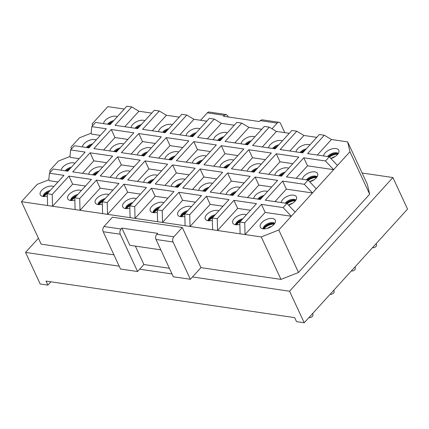 <?xml version="1.0" encoding="UTF-8"?>
<svg xmlns="http://www.w3.org/2000/svg" width="429" height="429" viewBox="0 0 429 429"><rect width="100%" height="100%" fill="white"/><g stroke="black" fill="none" stroke-linecap="round" stroke-linejoin="round"><path stroke-width="0.64" d="M57.963 181.971L49.265 180.689L48.804 179.697L49.432 173.23L53.244 169.037L67.777 171.171L85.14 152.07L70.608 149.936L74.421 145.742L88.948 147.876L106.312 128.775L91.785 126.641L95.592 122.447L110.124 124.582L126.818 106.22L131.767 106.944L115.074 125.311L137.629 128.625L154.322 110.258L159.272 110.988L142.578 129.354L165.133 132.668L181.826 114.302L186.776 115.031L170.082 133.392L192.632 136.712L209.325 118.345L214.275 119.074L197.587 137.436L220.136 140.75L236.829 122.388L241.779 123.112L225.086 141.479L247.64 144.793L264.334 126.426L269.283 127.156L252.59 145.522L275.145 148.836L291.838 130.47L296.788 131.199L280.094 149.56L302.649 152.88L319.337 134.513L324.292 135.242L307.598 153.603L329.279 156.789L337.451 165.476L349.946 151.732L347.667 141.892L331.44 139.505L324.292 135.242M49.432 173.23L63.964 175.364L47.27 193.731L52.22 194.46L52.531 206.258L261.277 236.937L278.802 230.003L337.457 165.476M117.594 156.842L100.23 175.944L122.78 179.258L140.144 160.156L117.594 156.842L121.321 164.875L109.963 177.37M112.966 190.052L100.145 188.17L96.418 180.137L118.972 183.451L102.279 201.812L107.229 202.542L107.534 214.339L127.649 192.213L140.471 194.096M151.743 113.1L138.921 111.213L131.767 106.944M90.09 152.799L112.645 156.113L95.281 175.214L72.726 171.9L90.09 152.799L93.817 160.832L82.459 173.332M111.267 129.504L133.816 132.818L116.452 151.92L93.903 148.606L111.267 129.504L114.993 137.537L103.63 150.037M138.921 111.213L124.807 126.743M124.238 109.057L107.84 106.644L92.101 123.965L92.53 125.82M179.247 117.138L166.425 115.256L159.272 110.988M206.746 121.182L193.924 119.3L186.776 115.031M234.25 125.225L221.428 123.338L214.275 119.074M261.754 129.268L248.933 127.381L241.779 123.112M289.259 133.306L276.437 131.424L269.283 127.156M316.763 137.35L303.941 135.467L296.788 131.199M160.816 249.855L129.869 245.308L121.879 228.094L121.032 229.027C119.825 230.609 119.562 232.346 120.249 234.223L103.196 231.719A3.722 2.472 -81.6 0 1 103.979 226.523L112.452 217.203L182.309 227.467L173.836 236.787A3.722 2.472 -81.6 0 0 173.053 241.988L190.369 279.284L200.954 267.637L280.99 279.397L298.509 272.469L369.659 194.198L367.38 184.352L347.667 141.892M93.817 160.832L106.639 162.714M102.504 167.267A8.253 4.338 -24.9 0 0 94.101 168.345A8.253 4.338 -24.9 0 0 88.717 174.249M114.993 137.537L127.815 139.42M123.681 143.972A8.253 4.338 -24.9 0 0 115.278 145.05A8.253 4.338 -24.9 0 0 109.894 150.954M144.852 120.678A8.253 4.338 -24.9 0 0 136.449 121.75A8.253 4.338 -24.9 0 0 131.07 127.66M369.659 194.198L349.946 151.732M38.422 238.251L25.542 252.418L119.192 266.184M48.836 179.767L37.194 184.373L21.45 201.689L41.163 244.149L113.932 254.847M103.196 231.719L120.506 269.015L137.559 271.525L139.677 269.192L171.997 273.943M139.677 269.192L143.913 264.532L169.369 268.275M192.482 276.952L289.57 291.221L392.9 177.542L362.119 173.016M70.013 156.472L58.365 161.079L49.753 170.554L50.182 172.41M70.608 149.936L69.981 156.403L70.442 157.395L79.134 158.676M75 163.224A8.253 4.338 -24.9 0 0 66.597 164.302A8.253 4.338 -24.9 0 0 61.218 170.211M91.785 126.641L91.152 133.108L91.613 134.1L100.311 135.382M91.184 133.178L79.542 137.779L70.924 147.26L71.353 149.115M96.176 139.929A8.253 4.338 -24.9 0 0 87.773 141.007A8.253 4.338 -24.9 0 0 82.389 146.916M117.353 116.634A8.253 4.338 -24.9 0 0 108.95 117.712A8.253 4.338 -24.9 0 0 103.566 123.616M121.321 164.875L134.143 166.758M130.008 171.305A8.253 4.338 -24.9 0 0 121.605 172.383A8.253 4.338 -24.9 0 0 116.221 178.292M138.765 133.548L161.32 136.862L143.956 155.963L121.402 152.649L138.765 133.548L142.498 141.581L155.319 143.463M142.498 141.581L131.135 154.075M151.185 148.01A8.253 4.338 -24.9 0 0 142.782 149.088A8.253 4.338 -24.9 0 0 137.398 154.998M166.425 115.256L152.311 130.781M172.356 124.716A8.253 4.338 -24.9 0 0 163.953 125.794A8.253 4.338 -24.9 0 0 158.569 131.703M145.099 160.88L167.648 164.2L150.284 183.301L127.735 179.987L145.099 160.88L148.825 168.913L137.462 181.413M148.825 168.913L161.647 170.801M157.513 175.348A8.253 4.338 -24.9 0 0 149.11 176.426A8.253 4.338 -24.9 0 0 143.726 182.336M166.27 137.586L188.824 140.9L171.461 160.006L148.906 156.687L166.27 137.586L169.997 145.619L182.818 147.506M169.997 145.619L158.639 158.119M178.684 152.054A8.253 4.338 -24.9 0 0 170.281 153.132A8.253 4.338 -24.9 0 0 164.902 159.041M193.924 119.3L179.815 134.824M199.86 128.759A8.253 4.338 -24.9 0 0 191.457 129.837A8.253 4.338 -24.9 0 0 186.073 135.746M172.597 164.924L195.152 168.238L177.788 187.339L155.234 184.025L172.597 164.924L176.33 172.957L164.967 185.457M176.33 172.957L189.151 174.844M185.017 179.392A8.253 4.338 -24.9 0 0 176.614 180.47A8.253 4.338 -24.9 0 0 171.23 186.379M193.774 141.629L216.329 144.943L198.965 164.044L176.41 160.73L193.774 141.629L197.501 149.662L210.323 151.55M197.501 149.662L186.143 162.162M206.188 156.097A8.253 4.338 -24.9 0 0 197.785 157.175A8.253 4.338 -24.9 0 0 192.401 163.084M221.428 123.338L207.314 138.867M227.365 132.802A8.253 4.338 -24.9 0 0 218.962 133.88A8.253 4.338 -24.9 0 0 213.578 139.784M200.102 168.967L222.656 172.281L205.293 191.382L182.738 188.068L200.102 168.967L203.829 177L192.471 189.5M203.829 177L216.65 178.882M212.516 183.435A8.253 4.338 -24.9 0 0 204.113 184.513A8.253 4.338 -24.9 0 0 198.734 190.417M221.278 145.672L243.828 148.986L226.464 168.088L203.914 164.774L221.278 145.672L225.005 153.705L237.827 155.588M225.005 153.705L213.642 166.205M233.692 160.14A8.253 4.338 -24.9 0 0 225.289 161.218A8.253 4.338 -24.9 0 0 219.905 167.122M248.933 127.381L234.819 142.911M254.869 136.846A8.253 4.338 -24.9 0 0 246.466 137.923A8.253 4.338 -24.9 0 0 241.082 143.828M227.606 173.01L250.155 176.324L232.797 195.426L210.242 192.112L227.606 173.01L231.333 181.043L219.975 193.543M231.333 181.043L244.155 182.926M240.02 187.473A8.253 4.338 -24.9 0 0 231.617 188.551A8.253 4.338 -24.9 0 0 226.233 194.46M248.777 149.716L271.332 153.03L253.968 172.131L231.419 168.817L248.777 149.716L252.509 157.749L265.331 159.631M252.509 157.749L241.146 170.243M261.197 164.178A8.253 4.338 -24.9 0 0 252.794 165.256A8.253 4.338 -24.9 0 0 247.41 171.166M276.437 131.424L262.323 146.949M282.368 140.884A8.253 4.338 -24.9 0 0 273.965 141.961A8.253 4.338 -24.9 0 0 268.586 147.871M255.11 177.048L277.66 180.368L260.296 199.469L237.746 196.155L255.11 177.048L258.837 185.087L247.474 197.581M258.837 185.087L271.659 186.969M267.524 191.516A8.253 4.338 -24.9 0 0 259.121 192.594A8.253 4.338 -24.9 0 0 253.737 198.504M276.281 153.754L298.836 157.068L281.472 176.174L258.918 172.86L276.281 153.754L280.014 161.787L292.835 163.674M280.014 161.787L268.651 174.287M288.696 168.222A8.253 4.338 -24.9 0 0 280.298 169.299A8.253 4.338 -24.9 0 0 274.914 175.209M303.941 135.467L289.827 150.992M309.872 144.927A8.253 4.338 -24.9 0 0 301.469 146.005A8.253 4.338 -24.9 0 0 296.085 151.914M127.649 192.213L123.922 184.175L146.477 187.494L129.783 205.856L134.733 206.585L135.038 218.382L155.153 196.251L151.426 188.218L173.976 191.532L157.282 209.899L162.237 210.628L162.543 222.426L182.657 200.295L178.925 192.262L201.48 195.576L184.786 213.942L189.736 214.666L190.042 226.469L210.162 204.338L206.429 196.305L228.984 199.619L212.291 217.98L217.24 218.71L217.546 230.507L237.661 208.381L233.934 200.348L256.488 203.662L239.795 222.024L244.744 222.753L245.05 234.55L265.165 212.419L261.438 204.386L283.119 207.572L286.931 203.384L265.251 200.193L282.609 181.092L286.341 189.125L274.978 201.625M286.341 189.125L312.468 192.964L304.295 184.277L308.102 180.083L316.28 188.771M288.545 205.094A8.253 4.338 -24.9 0 0 296.637 197.951A8.253 4.338 -24.9 0 0 295.989 196.225A8.253 4.338 -24.9 0 0 287.537 196.214A8.253 4.338 -24.9 0 0 281.242 202.547M308.102 180.083L286.422 176.898L303.786 157.797L307.513 165.83L333.644 169.669L325.466 160.982L329.279 156.789M307.513 165.83L296.155 178.33M309.717 181.799A8.253 4.338 -24.9 0 0 317.814 174.657A8.253 4.338 -24.9 0 0 317.16 172.93A8.253 4.338 -24.9 0 0 308.708 172.914A8.253 4.338 -24.9 0 0 302.413 179.252M331.44 139.505L317.326 155.035M330.893 158.505A8.253 4.338 -24.9 0 0 338.985 151.362A8.253 4.338 -24.9 0 0 338.336 149.635A8.253 4.338 -24.9 0 0 329.885 149.619A8.253 4.338 -24.9 0 0 323.589 155.958M298.509 272.469L278.802 230.003M25.542 252.418L40.187 283.977L47.892 285.108L46.026 281.092L294.653 317.632L296.519 321.648L304.22 322.78L289.57 291.221M304.22 322.78L407.55 209.1L392.9 177.542M280.99 279.397L261.277 236.937M21.45 201.689L52.531 206.258L72.646 184.127L85.468 186.009M200.954 267.637L182.309 227.467M265.165 212.419L291.291 216.259L283.119 207.572M260.709 227.735A8.253 4.338 -24.9 0 0 260.971 227.976A8.253 4.338 -24.9 0 0 269.589 227.563A8.253 4.338 -24.9 0 0 275.466 221.246A8.253 4.338 -24.9 0 0 274.812 219.525A8.253 4.338 -24.9 0 0 264.655 220.361A8.253 4.338 -24.9 0 0 260.709 227.735M47.892 285.108L50.89 281.81M53.829 186.518A8.253 4.338 -24.9 0 0 43.796 188.551A8.253 4.338 -24.9 0 0 40.685 195.399A8.253 4.338 -24.9 0 0 40.943 195.64A8.253 4.338 -24.9 0 0 47.335 196.058M239.795 222.024L240.101 233.826M237.661 208.381L250.482 210.264M246.348 214.811A8.253 4.338 -24.9 0 0 236.32 216.843A8.253 4.338 -24.9 0 0 233.204 223.697A8.253 4.338 -24.9 0 0 233.467 223.933A8.253 4.338 -24.9 0 0 239.854 224.351M212.291 217.98L212.596 229.783M210.162 204.338L222.983 206.22M218.849 210.773A8.253 4.338 -24.9 0 0 208.816 212.805A8.253 4.338 -24.9 0 0 205.706 219.653A8.253 4.338 -24.9 0 0 205.963 219.889A8.253 4.338 -24.9 0 0 212.35 220.313M184.786 213.942L185.092 225.74M182.657 200.295L195.479 202.177M191.345 206.73A8.253 4.338 -24.9 0 0 181.311 208.762A8.253 4.338 -24.9 0 0 178.201 215.61A8.253 4.338 -24.9 0 0 178.459 215.851A8.253 4.338 -24.9 0 0 184.845 216.27M157.282 209.899L157.593 221.696M155.153 196.251L167.975 198.139M163.84 202.686A8.253 4.338 -24.9 0 0 153.807 204.719A8.253 4.338 -24.9 0 0 150.697 211.567A8.253 4.338 -24.9 0 0 150.954 211.808A8.253 4.338 -24.9 0 0 157.346 212.226M129.783 205.856L130.089 217.653M136.336 198.643A8.253 4.338 -24.9 0 0 126.308 200.675A8.253 4.338 -24.9 0 0 123.193 207.529A8.253 4.338 -24.9 0 0 123.455 207.765A8.253 4.338 -24.9 0 0 129.842 208.183M102.279 201.812L102.585 213.615M100.145 188.17L80.03 210.301L79.724 198.498L74.775 197.774L75.08 209.572M108.832 194.605A8.253 4.338 -24.9 0 0 98.804 196.638A8.253 4.338 -24.9 0 0 95.694 203.485A8.253 4.338 -24.9 0 0 95.951 203.721A8.253 4.338 -24.9 0 0 102.338 204.145M81.333 190.562A8.253 4.338 -24.9 0 0 71.3 192.594A8.253 4.338 -24.9 0 0 68.19 199.442A8.253 4.338 -24.9 0 0 68.447 199.678A8.253 4.338 -24.9 0 0 74.834 200.102M47.27 193.731L47.576 205.529M261.438 204.386L244.744 222.753M233.934 200.348L217.24 218.71M206.429 196.305L189.736 214.666M178.925 192.262L162.237 210.628M151.426 188.218L134.733 206.585M123.922 184.175L107.229 202.542M96.418 180.137L79.724 198.498M72.646 184.127L68.913 176.094L91.468 179.408L74.775 197.774M68.913 176.094L52.22 194.46M286.931 203.384L295.104 212.071M282.609 181.092L304.295 184.277M303.786 157.797L325.466 160.982M50.247 190.455A6.601 3.47 -24.9 0 0 43.039 196.466M43.447 196.509A6.601 3.47 155.1 0 1 49.26 191.543M77.751 194.498A6.601 3.47 -24.9 0 0 70.544 200.504M70.951 200.552A6.601 3.47 155.1 0 1 76.764 195.586M105.255 198.541A6.601 3.47 -24.9 0 0 98.048 204.547M98.456 204.595A6.601 3.47 155.1 0 1 104.268 199.624M132.759 202.585A6.601 3.47 -24.9 0 0 125.552 208.591M125.96 208.639A6.601 3.47 155.1 0 1 131.773 203.668M160.258 206.622A6.601 3.47 -24.9 0 0 153.051 212.634M153.464 212.677A6.601 3.47 155.1 0 1 159.272 207.711M187.763 210.666A6.601 3.47 -24.9 0 0 180.555 216.672M180.963 216.72A6.601 3.47 155.1 0 1 186.776 211.754M215.267 214.709A6.601 3.47 -24.9 0 0 208.06 220.715M208.467 220.763A6.601 3.47 155.1 0 1 214.28 215.792M242.771 218.752A6.601 3.47 -24.9 0 0 235.564 224.758M235.971 224.807A6.601 3.47 155.1 0 1 241.784 219.836M274.742 223.38A6.601 3.47 -24.9 0 0 267.766 223.638A6.601 3.47 -24.9 0 0 263.068 228.802M263.476 228.85A6.601 3.47 155.1 0 1 268.098 224.356A6.601 3.47 155.1 0 1 274.512 223.724M71.423 167.16A6.601 3.47 -24.9 0 0 65.192 170.79M66.05 170.919A6.601 3.47 155.1 0 1 70.436 168.248M98.927 171.203A6.601 3.47 -24.9 0 0 92.691 174.834M93.554 174.962A6.601 3.47 155.1 0 1 97.941 172.292M126.426 175.246A6.601 3.47 -24.9 0 0 120.195 178.877M121.053 179.006A6.601 3.47 155.1 0 1 125.44 176.33M153.931 179.29A6.601 3.47 -24.9 0 0 147.699 182.92M148.557 183.044A6.601 3.47 155.1 0 1 152.944 180.373M181.435 183.328A6.601 3.47 -24.9 0 0 175.204 186.964M176.062 187.087A6.601 3.47 155.1 0 1 180.448 184.416M208.939 187.371A6.601 3.47 -24.9 0 0 202.708 191.002M203.566 191.13A6.601 3.47 155.1 0 1 207.952 188.46M236.438 191.414A6.601 3.47 -24.9 0 0 230.207 195.045M231.07 195.174A6.601 3.47 155.1 0 1 235.457 192.498M263.942 195.458A6.601 3.47 -24.9 0 0 257.711 199.088M258.569 199.212A6.601 3.47 155.1 0 1 262.956 196.541M295.913 200.086A6.601 3.47 -24.9 0 0 290.733 199.678A6.601 3.47 -24.9 0 0 285.215 203.132M286.073 203.255A6.601 3.47 155.1 0 1 295.688 200.429M92.594 143.865A6.601 3.47 -24.9 0 0 86.363 147.496M87.221 147.624A6.601 3.47 155.1 0 1 91.608 144.954M120.099 147.908A6.601 3.47 -24.9 0 0 113.867 151.539M114.725 151.668A6.601 3.47 155.1 0 1 119.112 148.997M147.603 151.952A6.601 3.47 -24.9 0 0 141.372 155.582M142.23 155.706A6.601 3.47 155.1 0 1 146.616 153.035M175.107 155.995A6.601 3.47 -24.9 0 0 168.876 159.626M169.734 159.749A6.601 3.47 155.1 0 1 174.12 157.078M202.611 160.033A6.601 3.47 -24.9 0 0 196.375 163.663M197.238 163.792A6.601 3.47 155.1 0 1 201.625 161.122M230.11 164.076A6.601 3.47 -24.9 0 0 223.879 167.707M224.737 167.836A6.601 3.47 155.1 0 1 229.124 165.165M257.614 168.12A6.601 3.47 -24.9 0 0 251.383 171.75M252.241 171.879A6.601 3.47 155.1 0 1 256.628 169.203M285.119 172.163A6.601 3.47 -24.9 0 0 278.888 175.793M279.746 175.917A6.601 3.47 155.1 0 1 284.132 173.246M317.09 176.791A6.601 3.47 -24.9 0 0 311.91 176.383A6.601 3.47 -24.9 0 0 306.392 179.831M307.25 179.96A6.601 3.47 155.1 0 1 316.859 177.134M113.771 120.57A6.601 3.47 -24.9 0 0 107.54 124.201M108.398 124.33A6.601 3.47 155.1 0 1 112.784 121.659M141.275 124.614A6.601 3.47 -24.9 0 0 135.044 128.244M135.902 128.373A6.601 3.47 155.1 0 1 140.288 125.697M168.779 128.657A6.601 3.47 -24.9 0 0 162.543 132.288M163.406 132.411A6.601 3.47 155.1 0 1 167.793 129.74M196.278 132.7A6.601 3.47 -24.9 0 0 190.047 136.331M190.905 136.454A6.601 3.47 155.1 0 1 195.292 133.784M223.782 136.738A6.601 3.47 -24.9 0 0 217.551 140.369M218.409 140.498A6.601 3.47 155.1 0 1 222.796 137.827M251.287 140.782A6.601 3.47 -24.9 0 0 245.056 144.412M245.914 144.541A6.601 3.47 155.1 0 1 250.3 141.865M278.791 144.825A6.601 3.47 -24.9 0 0 272.56 148.455M273.418 148.579A6.601 3.47 155.1 0 1 277.804 145.908M306.29 148.868A6.601 3.47 -24.9 0 0 300.059 152.499M300.917 152.622A6.601 3.47 155.1 0 1 305.309 149.952M338.266 153.496A6.601 3.47 -24.9 0 0 333.081 153.083A6.601 3.47 -24.9 0 0 327.563 156.537M328.421 156.665A6.601 3.47 155.1 0 1 338.036 153.839M121.879 228.094L157.636 233.349L156.789 234.282L173.836 236.787M173.053 241.988L156 239.479C155.319 237.602 155.582 235.864 156.789 234.282M120.249 234.223L137.559 271.525M156 239.479L173.316 276.775L190.369 279.284M143.913 264.532L135.366 246.117M228.325 116.983L227.815 115.884L226.239 114.538L209.186 112.033A3.722 2.472 -81.6 0 0 207.314 112.843L200.558 120.27M279.043 122.297L261.99 119.793L260.119 120.603L277.172 123.107A3.722 2.472 -81.6 0 1 279.043 122.297A3.722 2.472 -81.6 0 1 280.62 123.649L284.797 132.652M277.172 123.107L272.013 128.786M260.119 120.603L259.272 121.536L223.514 116.28L224.362 115.347L226.239 114.538M308.987 317.535A2.51 1.319 -24.9 0 0 310.28 317.524A2.51 1.319 -24.9 0 0 312.982 315.17L312.757 313.39M330.158 294.24A2.51 1.319 -24.9 0 0 331.456 294.23A2.51 1.319 -24.9 0 0 334.153 291.876L333.934 290.095M351.335 270.946A2.51 1.319 -24.9 0 0 352.627 270.935A2.51 1.319 -24.9 0 0 355.33 268.575L355.105 266.8M372.511 247.651A2.51 1.319 -24.9 0 0 373.804 247.64A2.51 1.319 -24.9 0 0 376.506 245.281L376.281 243.506M103.979 226.523L121.032 229.027M207.314 112.843L224.362 115.347M47.356 193.64A7.808 4.102 -24.9 0 0 43.962 196.541M48.375 192.519A8.811 4.628 -24.9 0 0 43.683 195.86M74.861 197.683A7.808 4.102 -24.9 0 0 71.466 200.579M75.879 196.562A8.811 4.628 -24.9 0 0 71.187 199.903M102.359 201.721A7.808 4.102 -24.9 0 0 98.97 204.622M103.378 200.6A8.811 4.628 -24.9 0 0 98.691 203.941M129.864 205.764A7.808 4.102 -24.9 0 0 126.469 208.666M130.883 204.644A8.811 4.628 -24.9 0 0 126.19 207.985M157.368 209.808A7.808 4.102 -24.9 0 0 153.973 212.709M158.387 208.687A8.811 4.628 -24.9 0 0 153.695 212.028M184.872 213.851A7.808 4.102 -24.9 0 0 181.478 216.747M185.891 212.73A8.811 4.628 -24.9 0 0 181.199 216.071M212.376 217.889A7.808 4.102 -24.9 0 0 208.982 220.79M213.39 216.768A8.811 4.628 -24.9 0 0 208.703 220.109M239.875 221.932A7.808 4.102 -24.9 0 0 236.481 224.834M240.894 220.812A8.811 4.628 -24.9 0 0 236.202 224.153M271.557 226.464A6.322 3.319 -24.9 0 0 267.476 228.362M274.206 224.131A7.808 4.102 -24.9 0 0 271.423 224.383A7.808 4.102 -24.9 0 0 263.985 228.877M273.863 223.482A8.811 4.628 -24.9 0 0 271.568 223.777A8.811 4.628 -24.9 0 0 263.706 228.196M68.527 170.345A7.808 4.102 -24.9 0 0 67.348 171.112M69.546 169.224A8.811 4.628 -24.9 0 0 66.57 170.994M96.032 174.388A7.808 4.102 -24.9 0 0 94.852 175.15M97.051 173.268A8.811 4.628 -24.9 0 0 94.074 175.037M123.536 178.426A7.808 4.102 -24.9 0 0 122.356 179.193M124.555 177.306A8.811 4.628 -24.9 0 0 121.579 179.081M151.04 182.47A7.808 4.102 -24.9 0 0 149.86 183.237M152.059 181.349A8.811 4.628 -24.9 0 0 149.083 183.124M178.544 186.513A7.808 4.102 -24.9 0 0 177.359 187.28M179.563 185.392A8.811 4.628 -24.9 0 0 176.587 187.162M206.043 190.556A7.808 4.102 -24.9 0 0 204.864 191.318M207.062 189.436A8.811 4.628 -24.9 0 0 204.086 191.205M233.548 194.594A7.808 4.102 -24.9 0 0 232.368 195.361M234.566 193.474A8.811 4.628 -24.9 0 0 231.59 195.249M261.052 198.638A7.808 4.102 -24.9 0 0 259.872 199.405M262.071 197.517A8.811 4.628 -24.9 0 0 259.095 199.292M292.734 203.169A6.322 3.319 -24.9 0 0 288.653 205.067M295.377 200.836A7.808 4.102 -24.9 0 0 292.599 201.083A7.808 4.102 -24.9 0 0 287.151 203.614M295.039 200.187A8.811 4.628 -24.9 0 0 292.744 200.482A8.811 4.628 -24.9 0 0 286.599 203.33M89.704 147.05A7.808 4.102 -24.9 0 0 88.524 147.817M90.723 145.93A8.811 4.628 -24.9 0 0 87.747 147.699M117.208 151.088A7.808 4.102 -24.9 0 0 116.028 151.855M118.227 149.973A8.811 4.628 -24.9 0 0 115.251 151.743M144.712 155.132A7.808 4.102 -24.9 0 0 143.527 155.899M145.731 154.011A8.811 4.628 -24.9 0 0 142.755 155.786M172.211 159.175A7.808 4.102 -24.9 0 0 171.032 159.942M173.23 158.054A8.811 4.628 -24.9 0 0 170.254 159.829M199.716 163.218A7.808 4.102 -24.9 0 0 198.536 163.985M200.734 162.098A8.811 4.628 -24.9 0 0 197.758 163.867M227.22 167.262A7.808 4.102 -24.9 0 0 226.04 168.023M228.239 166.141A8.811 4.628 -24.9 0 0 225.263 167.911M254.724 171.3A7.808 4.102 -24.9 0 0 253.544 172.067M255.743 170.179A8.811 4.628 -24.9 0 0 252.767 171.954M282.228 175.343A7.808 4.102 -24.9 0 0 281.043 176.11M283.242 174.222A8.811 4.628 -24.9 0 0 280.266 175.997M313.905 179.874A6.322 3.319 -24.9 0 0 309.824 181.773M316.554 177.542A7.808 4.102 -24.9 0 0 313.776 177.788A7.808 4.102 -24.9 0 0 308.322 180.319M316.216 176.893A8.811 4.628 -24.9 0 0 313.921 177.188A8.811 4.628 -24.9 0 0 307.77 180.035M110.88 123.756A7.808 4.102 -24.9 0 0 109.701 124.523M111.899 122.635A8.811 4.628 -24.9 0 0 108.923 124.405M138.379 127.794A7.808 4.102 -24.9 0 0 137.2 128.561M139.398 126.673A8.811 4.628 -24.9 0 0 136.422 128.448M165.884 131.837A7.808 4.102 -24.9 0 0 164.704 132.604M166.902 130.716A8.811 4.628 -24.9 0 0 163.926 132.491M193.388 135.88A7.808 4.102 -24.9 0 0 192.208 136.647M194.407 134.76A8.811 4.628 -24.9 0 0 191.431 136.535M220.892 139.924A7.808 4.102 -24.9 0 0 219.712 140.691M221.911 138.803A8.811 4.628 -24.9 0 0 218.935 140.573M248.396 143.962A7.808 4.102 -24.9 0 0 247.211 144.729M249.41 142.841A8.811 4.628 -24.9 0 0 246.439 144.616M275.895 148.005A7.808 4.102 -24.9 0 0 274.716 148.772M276.914 146.884A8.811 4.628 -24.9 0 0 273.938 148.659M303.4 152.048A7.808 4.102 -24.9 0 0 302.22 152.815M304.418 150.928A8.811 4.628 -24.9 0 0 301.442 152.703M335.081 156.58A6.322 3.319 -24.9 0 0 331 158.473M337.725 154.247A7.808 4.102 -24.9 0 0 334.947 154.494A7.808 4.102 -24.9 0 0 329.499 157.025M337.387 153.598A8.811 4.628 -24.9 0 0 335.092 153.893A8.811 4.628 -24.9 0 0 328.946 156.741M48.745 192.112L44.348 194.804M76.244 196.155L71.852 198.847M103.748 200.198L99.356 202.89M131.253 204.236L126.861 206.928M158.757 208.279L154.36 210.971M186.261 212.323L181.864 215.015M213.76 216.366L209.368 219.058M241.264 220.404L236.872 223.096M272.63 223.311L264.377 227.139M69.916 168.817L66.227 170.946M97.421 172.86L93.726 174.989M124.925 176.904L121.23 179.027M152.429 180.941L148.734 183.07M179.928 184.985L176.239 187.114M207.432 189.028L203.737 191.157M234.936 193.071L231.242 195.195M262.441 197.109L258.746 199.238M293.801 200.016L286.25 203.282M91.093 145.522L87.398 147.651M118.597 149.565L114.902 151.694M146.096 153.603L142.407 155.732M173.6 157.647L169.911 159.776M201.104 161.69L197.41 163.819M228.609 165.733L224.914 167.862M256.113 169.777L252.418 171.9M283.612 173.815L279.923 175.944M314.977 176.721L307.421 179.987M112.264 122.227L108.575 124.356M139.768 126.271L136.079 128.394M167.272 130.309L163.578 132.438M194.777 134.352L191.082 136.481M222.281 138.395L218.586 140.524M249.78 142.439L246.09 144.568M277.284 146.477L273.589 148.606M304.788 150.52L301.094 152.649M336.154 153.421L328.598 156.692"/></g></svg>
